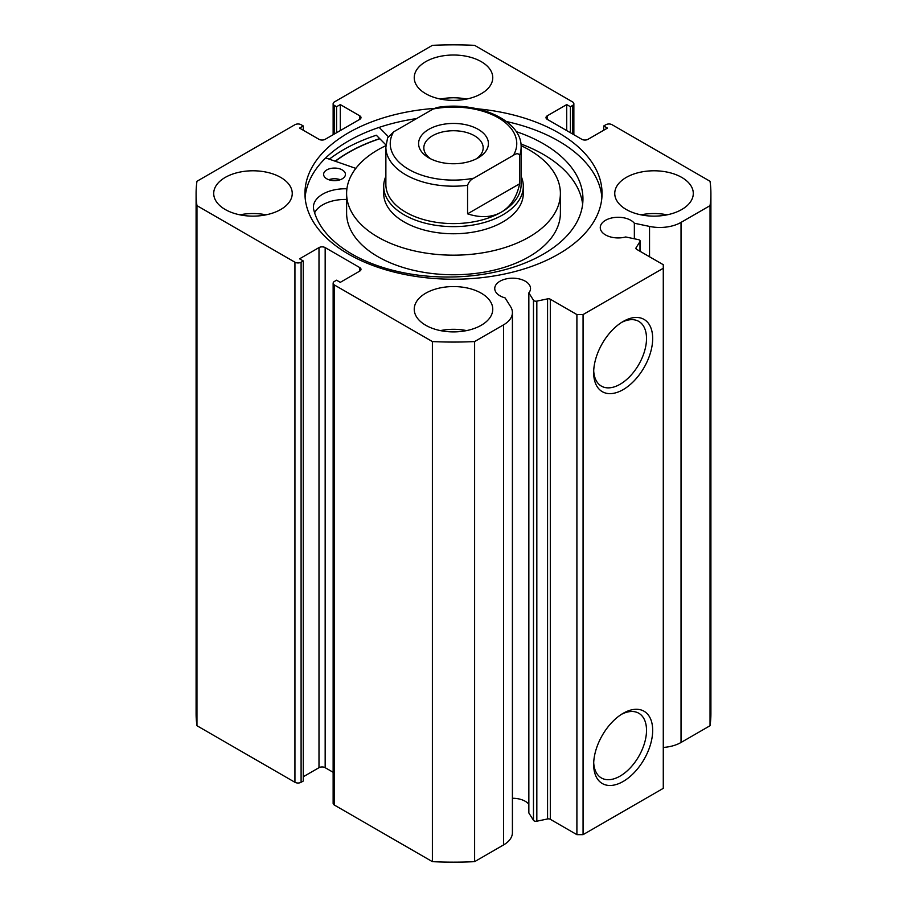<?xml version="1.0" encoding="UTF-8"?>
<svg xmlns="http://www.w3.org/2000/svg" width="907" height="907" viewBox="0 0 907 907"><rect width="100%" height="100%" fill="white"/><g stroke="black" fill="none" stroke-linecap="round" stroke-linejoin="round"><path stroke-width="1.36" d="M550.311 299.219L550.311 819.304A2.619 1.508 0 0 0 547.567 818.953L536.831 821.209A2.619 1.508 180 0 1 534.087 820.858A2.619 1.508 180 0 1 533.475 820.302L528.849 812.967L528.849 292.882L533.475 300.228A2.619 1.508 0 0 0 534.087 300.773A2.619 1.508 0 0 0 536.831 301.124L547.567 298.868A2.619 1.508 180 0 1 550.311 299.219L576.897 314.57L583.065 314.57L663.278 268.268L663.278 264.708L636.691 249.357A2.619 1.508 180 0 1 635.92 248.28A2.619 1.508 180 0 1 636.079 247.77L636.079 248.801M359.716 271.114L359.716 267.554A4.365 2.517 180 0 1 360.997 269.334A4.365 2.517 180 0 1 359.716 271.114L340.284 282.338L336.576 280.195L334.422 281.442A4.365 2.517 0 0 0 333.141 283.222A4.365 2.517 0 0 0 334.422 285.002L432.39 341.565A257.407 148.612 0 0 0 474.61 341.565L503.612 324.819A30.022 17.335 0 0 0 512.41 312.564A30.022 17.335 0 0 0 510.596 306.645L505.074 297.881A17.891 10.328 180 0 1 499.984 295.818A17.891 10.328 180 0 1 494.746 288.517A17.891 10.328 180 0 1 505.789 278.982A17.891 10.328 180 0 1 525.289 281.215A17.891 10.328 180 0 1 530.527 288.517A17.891 10.328 180 0 1 528.849 292.882M528.849 804.237A17.891 10.328 0 0 0 525.289 801.3A17.891 10.328 0 0 0 512.41 798.273M663.278 747.436A30.022 17.335 0 0 0 681.032 742.47L681.032 222.396A30.022 17.335 180 0 1 649.537 226.421L634.356 223.235A17.891 10.328 0 0 0 630.796 220.299A17.891 10.328 0 0 0 611.307 218.065A17.891 10.328 0 0 0 600.264 227.6A17.891 10.328 0 0 0 605.502 234.902A17.891 10.328 0 0 0 625.705 236.965L638.426 239.641A2.619 1.508 0 0 1 640.149 241.058A2.619 1.508 0 0 1 639.991 241.568L636.079 247.77M623.166 713.299L623.177 713.299A41.733 24.092 -60 0 1 652.677 730.339A41.733 24.092 -60 0 1 623.177 781.46A41.733 24.092 -60 0 1 593.666 764.42A41.733 24.092 -60 0 1 623.166 713.299A41.733 24.092 -60 0 1 623.177 713.299M593.7 762.56A37.368 21.575 120 0 0 601.398 777.968A37.368 21.575 120 0 0 620.082 776.109A37.368 21.575 120 0 0 644.503 743.184A37.368 21.575 120 0 0 638.777 713.231A37.368 21.575 120 0 0 621.59 714.274M623.166 321.463L623.177 321.463A41.733 24.092 -60 0 1 652.677 338.504A41.733 24.092 -60 0 1 623.177 389.613A41.733 24.092 -60 0 1 593.666 372.573A41.733 24.092 -60 0 1 623.166 321.463A41.733 24.092 -60 0 1 623.177 321.463M593.7 370.725A37.368 21.575 120 0 0 601.398 386.121A37.368 21.575 120 0 0 620.082 384.273A37.368 21.575 120 0 0 644.503 351.338A37.368 21.575 120 0 0 638.777 321.395A37.368 21.575 120 0 0 621.59 322.427M601.885 197.556A148.555 85.768 0 0 0 558.542 141.004A148.555 85.768 0 0 0 506.423 121.515M434.283 108.409A148.555 85.768 0 0 0 304.945 193.463A148.555 85.768 0 0 0 348.458 254.107A148.555 85.768 0 0 0 510.346 272.701A148.555 85.768 0 0 0 602.055 193.463A148.555 85.768 0 0 0 558.542 132.819A148.555 85.768 0 0 0 477.037 108.772M280.739 177.432A39.262 22.675 0 0 0 237.951 172.511A39.262 22.675 0 0 0 213.712 193.463A39.262 22.675 0 0 0 225.219 209.494A39.262 22.675 0 0 0 268.007 214.403A39.262 22.675 0 0 0 292.247 193.463A39.262 22.675 0 0 0 280.739 177.432M266.068 214.834A39.262 22.675 0 0 0 239.89 214.834M481.266 61.665A39.262 22.675 0 0 0 438.478 56.744A39.262 22.675 0 0 0 414.238 77.685A39.262 22.675 0 0 0 425.734 93.716A39.262 22.675 0 0 0 468.522 98.636A39.262 22.675 0 0 0 492.762 77.685A39.262 22.675 0 0 0 481.266 61.665M466.583 99.067A39.262 22.675 0 0 0 440.417 99.067M481.266 293.199A39.262 22.675 0 0 0 438.478 288.29A39.262 22.675 0 0 0 414.238 309.23A39.262 22.675 0 0 0 425.734 325.262A39.262 22.675 0 0 0 468.522 330.171A39.262 22.675 0 0 0 492.762 309.23A39.262 22.675 0 0 0 481.266 293.199M466.583 330.602A39.262 22.675 0 0 0 440.417 330.602M681.781 177.432A39.262 22.675 0 0 0 638.993 172.511A39.262 22.675 0 0 0 614.753 193.463A39.262 22.675 0 0 0 626.261 209.494A39.262 22.675 0 0 0 669.049 214.403A39.262 22.675 0 0 0 693.288 193.463A39.262 22.675 0 0 0 681.781 177.432M667.11 214.834A39.262 22.675 0 0 0 640.932 214.834M681.032 222.396L710.034 205.651A257.407 148.612 0 0 0 710.907 193.463A257.407 148.612 0 0 0 710.034 181.275L612.066 124.713A4.365 2.517 0 0 0 605.899 124.713L603.733 125.96L607.441 128.091L588.008 139.315A4.365 2.517 180 0 1 581.829 139.315L547.284 119.373A4.365 2.517 180 0 1 546.003 117.581A4.365 2.517 180 0 1 547.284 115.801L547.284 119.373M572.578 133.975L572.578 105.473L570.424 106.72L566.716 104.588L547.284 115.801M572.578 105.473A4.365 2.517 0 0 0 573.859 103.693A4.365 2.517 0 0 0 572.578 101.913L474.61 45.35A257.407 148.612 0 0 0 432.39 45.35L334.422 101.913A4.365 2.517 0 0 0 333.141 103.693A4.365 2.517 0 0 0 334.422 105.473L334.422 133.975M359.716 115.801A4.365 2.517 180 0 1 360.997 117.581A4.365 2.517 180 0 1 359.716 119.373L359.716 115.801L340.284 104.588L336.576 106.72L334.422 105.473M196.093 193.463A257.407 148.612 0 0 0 196.966 205.651L294.934 262.214A4.365 2.517 0 0 0 301.101 262.214L301.101 782.288A4.365 2.517 180 0 1 294.934 782.288L196.966 725.725A257.407 148.612 180 0 1 196.093 713.537L196.093 193.463A257.407 148.612 0 0 1 196.966 181.275L294.934 124.713A4.365 2.517 0 0 1 301.101 124.713L303.267 125.96L299.559 128.091L318.992 139.315A4.365 2.517 180 0 0 325.171 139.315L359.716 119.373M318.992 247.6A4.365 2.517 180 0 1 325.171 247.6L325.171 767.685A4.365 2.517 0 0 0 318.992 767.685L318.992 247.6L299.559 258.824L303.267 260.967L301.101 262.214M359.716 267.554L325.171 247.6M512.41 312.564L512.41 832.649A30.022 17.335 180 0 1 503.612 844.905L503.612 324.819M334.422 285.002L334.422 805.087L432.39 861.65A257.407 148.612 180 0 0 474.61 861.65L503.612 844.905M334.422 805.087A4.365 2.517 180 0 1 333.141 803.307L333.141 283.222M325.171 767.685L333.141 772.288M303.267 776.766L318.992 767.685M301.101 782.288L303.267 781.04L303.267 260.967M710.907 193.463L710.907 713.537A257.407 148.612 180 0 1 710.034 725.725L681.032 742.47M583.065 314.57L583.065 834.655L663.278 788.342L663.278 268.268M583.065 834.655L576.897 834.655L576.897 314.57M550.311 819.304L576.897 834.655M196.966 725.725L196.966 205.651M710.034 205.651L710.034 725.725M432.39 341.565L432.39 861.65M474.61 861.65L474.61 341.565M603.733 130.234L603.733 125.96M566.716 130.585L566.716 104.588M570.424 132.728L570.424 106.72M336.576 132.728L336.576 106.72M340.284 130.585L340.284 104.588M303.267 130.234L303.267 125.96M416.619 118.568A148.555 85.768 0 0 0 305.115 197.556M385.974 144.961L376.326 135.234A155.312 89.668 0 0 0 329.332 159.179M379.693 138.624A148.555 85.768 0 0 0 335.159 161.208M634.356 238.779L634.356 223.235M428.818 129.338A34.897 20.147 180 0 1 478.182 129.338A34.897 20.147 180 0 1 478.182 157.841L478.182 157.841A34.897 20.147 180 0 1 428.818 157.841A34.897 20.147 180 0 1 428.818 129.338M476.175 158.906A29.67 17.131 0 0 0 483.17 147.864A29.67 17.131 0 0 0 464.849 132.037A29.67 17.131 0 0 0 432.526 135.755A29.67 17.131 0 0 0 423.83 147.864A29.67 17.131 0 0 0 430.825 158.906M385.872 184.552A67.628 39.046 0 0 0 427.616 220.628A67.628 39.046 0 0 0 501.322 212.159A67.628 39.046 0 0 0 521.128 184.552L521.128 147.149A67.628 39.046 180 0 1 519.643 155.267L519.643 183.77C516.786 197.148 510.675 206.615 501.322 212.159C491.832 217.499 480.585 218.054 467.57 213.837L467.57 185.334A67.628 39.046 180 0 1 385.872 147.149L385.872 184.552M385.872 176.343A69.805 40.305 0 0 0 383.695 186.332A69.805 40.305 0 0 0 426.789 223.564A69.805 40.305 0 0 0 502.863 214.834A69.805 40.305 0 0 0 523.305 186.332A69.805 40.305 0 0 0 521.128 176.343M519.643 155.267C518.43 153.249 516.355 153.26 513.419 155.301A63.263 36.518 0 0 0 498.226 117.763A63.263 36.518 0 0 0 433.206 108.999L393.581 131.878A63.263 36.518 0 0 0 408.774 169.416A63.263 36.518 0 0 0 473.794 178.18C470.869 179.518 468.794 181.899 467.57 185.334M433.206 108.999L437.027 107.48C477.252 100.768 522.069 120.143 521.128 147.149M385.872 147.149L387.595 137.864L393.581 131.878M513.419 155.301L473.794 178.18M519.643 183.77L467.57 213.837M383.695 186.332L383.695 193.463A69.805 40.305 0 0 0 435.893 232.453A69.805 40.305 0 0 0 514.416 213.134A69.805 40.305 0 0 0 523.305 193.463L523.305 186.332M385.917 145.653A106.89 61.71 0 0 0 360.215 163.328A106.89 61.71 0 0 0 346.61 193.463L346.61 213.054A106.89 61.71 0 0 0 426.528 272.769A106.89 61.71 0 0 0 546.785 243.178A106.89 61.71 0 0 0 560.39 213.054L560.39 193.463A106.89 61.71 0 0 0 521.083 145.653M346.61 193.463A106.89 61.71 0 0 0 426.528 253.178A106.89 61.71 0 0 0 546.785 223.587A106.89 61.71 0 0 0 560.39 193.463M379.795 138.737A148.329 85.643 0 0 0 335.352 161.276M328.753 179.711A10.907 6.292 180 0 1 340.295 179.711M326.724 178.77A10.907 6.292 180 0 1 323.618 174.371A10.907 6.292 180 0 1 330.397 168.532A10.907 6.292 180 0 1 342.313 169.96A10.907 6.292 180 0 1 345.431 174.371A10.907 6.292 180 0 1 338.64 180.198A10.907 6.292 180 0 1 326.724 178.77M346.916 188.781L346.701 188.792A31.756 18.333 0 0 0 313.425 207.102A31.756 18.333 0 0 0 313.516 208.497L313.471 208.497A135.245 78.081 0 0 0 351.009 253.541A135.245 78.081 0 0 0 498.771 271.25A135.245 78.081 0 0 0 582.952 198.939A135.245 78.081 0 0 0 544.393 144.338A135.245 78.081 0 0 0 516.162 131.594M582.634 204.29A135.245 78.081 0 0 0 544.393 155.029A135.245 78.081 0 0 0 520.924 143.975M388.264 136.583L379.16 127.399M325.704 157.92L355.827 168.396M346.61 199.472A31.756 18.333 0 0 0 314.604 212.828M533.475 820.302L533.475 300.228M294.934 782.288L294.934 262.214M649.537 256.772L649.537 226.421M639.991 251.262L639.991 241.568M547.567 818.953L547.567 298.868M536.831 301.124L536.831 821.209M346.701 188.792L346.701 190.946M333.141 134.712L333.141 103.693M573.859 103.693L573.859 134.712M640.149 251.352L640.149 241.058"/></g></svg>
